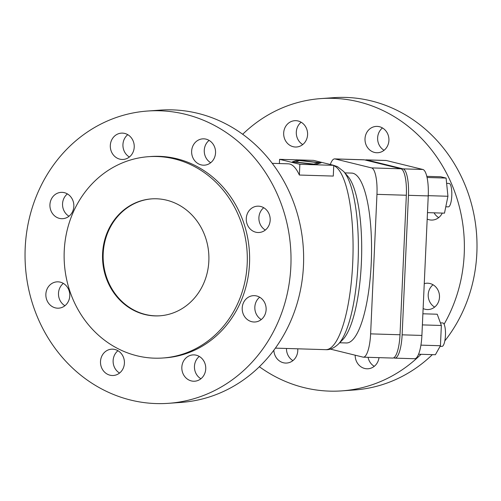 <?xml version="1.0" encoding="UTF-8"?>
<svg xmlns="http://www.w3.org/2000/svg" width="501" height="501" viewBox="0 0 501 501"><rect width="100%" height="100%" fill="white"/><g stroke="black" fill="none" stroke-linecap="round" stroke-linejoin="round"><path stroke-width="0.75" d="M330.303 349.097L362.987 357.113A24.906 6.563 -88.2 0 0 363.35 357.169A24.906 6.563 -88.2 0 0 370.621 333.866L376.959 194.35A24.906 6.563 -88.2 0 0 371.579 167.91L335.037 158.942A24.906 6.563 -88.2 0 0 334.674 158.892A24.906 6.563 -88.2 0 0 330.309 164.497M334.674 158.892L364.058 159.794A24.906 6.563 91.8 0 1 364.427 159.844L400.963 168.806A24.906 6.563 91.8 0 1 406.342 195.246L400.005 334.762A24.906 6.563 91.8 0 1 392.74 358.065L363.35 357.169M343.68 171.505L347.782 176.208A84.982 22.388 91.8 0 1 361.365 263.175A84.982 22.388 91.8 0 1 342.778 339.628L338.4 344.068A89.729 23.641 91.8 0 0 358.027 263.338A89.729 23.641 91.8 0 0 343.68 171.505L337.405 166.608L333.766 165.405M344.882 172.883L351.614 173.089A84.982 22.388 91.8 0 1 371.216 263.476A84.982 22.388 91.8 0 1 346.416 342.972L339.684 342.765M208.842 261.077A58.604 53.169 -94.1 0 0 151.521 198.884A58.604 53.169 -94.1 0 0 102.586 253.6A58.604 53.169 -94.1 0 0 159.913 315.799A58.604 53.169 -94.1 0 0 208.842 261.077M151.828 198.866A58.604 53.169 -94.1 0 0 103.2 253.556A58.604 53.169 -94.1 0 0 160.22 315.774M162.938 357.996L165.255 357.833A100.914 91.545 -94.1 0 0 249.511 263.614A100.914 91.545 -94.1 0 0 150.801 156.519L148.49 156.688A100.914 91.545 -94.1 0 0 64.234 250.907A100.914 91.545 -94.1 0 0 162.938 357.996A100.914 91.545 -94.1 0 0 247.2 263.776A100.914 91.545 -94.1 0 0 148.49 156.688M147.538 111.034L160.157 110.126A146.517 132.915 85.9 0 1 177.285 110.12A146.517 132.915 85.9 0 1 303.625 256.186A146.517 132.915 85.9 0 1 181.143 402.409L168.518 403.318A146.517 132.915 85.9 0 1 151.39 403.33A146.517 132.915 85.9 0 1 25.05 257.264A146.517 132.915 85.9 0 1 147.538 111.034A146.517 132.915 85.9 0 1 164.666 111.022A146.517 132.915 85.9 0 1 291.006 257.088A146.517 132.915 85.9 0 1 168.518 403.318M119.57 373.045A13.189 11.961 85.9 0 1 117.967 350.719M113.057 349.184A13.189 11.961 -94.1 0 0 111.516 349.184A13.189 11.961 -94.1 0 0 100.488 362.342A13.189 11.961 -94.1 0 0 111.861 375.487A13.189 11.961 -94.1 0 0 113.401 375.487A13.189 11.961 -94.1 0 0 124.423 362.329A13.189 11.961 -94.1 0 0 113.057 349.184M193.186 381.211A13.189 11.961 -94.1 0 0 194.732 381.211A13.189 11.961 -94.1 0 0 205.754 368.053A13.189 11.961 -94.1 0 0 194.382 354.902A13.189 11.961 -94.1 0 0 192.841 354.908A13.189 11.961 -94.1 0 0 181.819 368.066A13.189 11.961 -94.1 0 0 193.186 381.211M64.936 305.723A13.189 11.961 85.9 0 1 63.333 283.397M58.423 281.856A13.189 11.961 -94.1 0 0 56.882 281.856A13.189 11.961 -94.1 0 0 45.854 295.02A13.189 11.961 -94.1 0 0 57.227 308.165A13.189 11.961 -94.1 0 0 58.767 308.165A13.189 11.961 -94.1 0 0 69.789 295.001A13.189 11.961 -94.1 0 0 58.423 281.856M253.569 321.98A13.189 11.961 -94.1 0 0 255.109 321.98A13.189 11.961 -94.1 0 0 266.137 308.816A13.189 11.961 -94.1 0 0 254.765 295.671A13.189 11.961 -94.1 0 0 253.224 295.671A13.189 11.961 -94.1 0 0 242.196 308.835A13.189 11.961 -94.1 0 0 253.569 321.98M69 216.232A13.189 11.961 85.9 0 1 67.397 193.906M62.487 192.371A13.189 11.961 -94.1 0 0 60.94 192.371A13.189 11.961 -94.1 0 0 49.918 205.529A13.189 11.961 -94.1 0 0 61.291 218.68A13.189 11.961 -94.1 0 0 62.832 218.674A13.189 11.961 -94.1 0 0 73.854 205.516A13.189 11.961 -94.1 0 0 62.487 192.371M257.633 232.495A13.189 11.961 -94.1 0 0 259.174 232.489A13.189 11.961 -94.1 0 0 270.196 219.332A13.189 11.961 -94.1 0 0 258.829 206.187A13.189 11.961 -94.1 0 0 257.289 206.187A13.189 11.961 -94.1 0 0 246.26 219.344A13.189 11.961 -94.1 0 0 257.633 232.495M129.383 157.001A13.189 11.961 85.9 0 1 127.78 134.675M122.864 133.141A13.189 11.961 -94.1 0 0 121.323 133.141A13.189 11.961 -94.1 0 0 110.301 146.298A13.189 11.961 -94.1 0 0 121.668 159.443A13.189 11.961 -94.1 0 0 123.215 159.443A13.189 11.961 -94.1 0 0 134.237 146.286A13.189 11.961 -94.1 0 0 122.864 133.141M202.999 165.167A13.189 11.961 -94.1 0 0 204.54 165.167A13.189 11.961 -94.1 0 0 215.562 152.01A13.189 11.961 -94.1 0 0 204.195 138.858A13.189 11.961 -94.1 0 0 202.655 138.865A13.189 11.961 -94.1 0 0 191.626 152.022A13.189 11.961 -94.1 0 0 202.999 165.167M440.404 322.876L442.74 322.951A11.723 3.087 91.8 0 1 442.909 322.97A11.723 3.087 91.8 0 1 445.458 335.088A11.723 3.087 91.8 0 1 442.02 346.379L440.11 346.323M446.629 183.36L449.071 183.435A11.723 3.087 91.8 0 1 449.247 183.454A11.723 3.087 91.8 0 1 451.789 195.572A11.723 3.087 91.8 0 1 448.357 206.863L445.796 206.788M242.678 134.274A146.517 132.915 85.9 0 1 320.903 98.591A146.517 132.915 85.9 0 1 338.031 98.578A146.517 132.915 85.9 0 1 444.08 324.228M421.022 354.288A146.517 132.915 85.9 0 1 341.882 390.874A146.517 132.915 85.9 0 1 324.754 390.88A146.517 132.915 85.9 0 1 259.368 366.726M341.882 390.874L354.508 389.966A146.517 132.915 -94.1 0 0 432.363 354.639M439.778 346.911A146.517 132.915 -94.1 0 0 440.291 346.329M444.819 340.893A146.517 132.915 -94.1 0 0 466.243 187.981A146.517 132.915 -94.1 0 0 350.656 97.67A146.517 132.915 -94.1 0 0 333.528 97.682L320.903 98.591M297.738 348.809A13.189 11.961 85.9 0 1 286.766 363.043A13.189 11.961 85.9 0 1 285.226 363.043A13.189 11.961 85.9 0 1 273.865 350.199M379 357.645A13.189 11.961 85.9 0 1 368.097 368.767A13.189 11.961 85.9 0 1 366.557 368.767A13.189 11.961 85.9 0 1 355.184 355.203M424.253 283.66A13.189 11.961 85.9 0 1 426.589 283.228A13.189 11.961 85.9 0 1 428.13 283.228A13.189 11.961 85.9 0 1 439.502 296.373A13.189 11.961 85.9 0 1 428.48 309.537A13.189 11.961 85.9 0 1 426.933 309.537A13.189 11.961 85.9 0 1 423.126 308.566M442.245 213.082A13.189 11.961 85.9 0 1 432.538 220.045A13.189 11.961 85.9 0 1 430.998 220.045A13.189 11.961 85.9 0 1 427.19 219.081M438.707 217.603A13.189 11.961 85.9 0 1 434.079 212.831M295.039 147A13.189 11.961 85.9 0 1 283.666 133.855A13.189 11.961 85.9 0 1 294.688 120.697A13.189 11.961 85.9 0 1 296.229 120.691A13.189 11.961 85.9 0 1 307.601 133.842A13.189 11.961 85.9 0 1 296.579 147A13.189 11.961 85.9 0 1 295.039 147M302.748 144.557A13.189 11.961 85.9 0 1 301.145 122.231M377.56 126.415A13.189 11.961 85.9 0 1 388.933 139.56A13.189 11.961 85.9 0 1 377.904 152.724A13.189 11.961 85.9 0 1 376.364 152.724A13.189 11.961 85.9 0 1 364.997 139.579A13.189 11.961 85.9 0 1 376.019 126.415A13.189 11.961 85.9 0 1 377.56 126.415M384.073 150.281A13.189 11.961 85.9 0 1 382.476 127.955M434.649 307.094A13.189 11.961 85.9 0 1 433.046 284.768M374.266 366.325A13.189 11.961 85.9 0 1 368.078 357.313M292.935 360.601A13.189 11.961 85.9 0 1 286.484 348.464M393.623 357.864L394.487 358.077A24.906 6.563 -88.2 0 0 394.857 358.127A24.906 6.563 -88.2 0 0 402.128 334.831L408.459 195.315A24.906 6.563 -88.2 0 0 403.08 168.868L366.544 159.907A24.906 6.563 -88.2 0 0 366.175 159.857A24.906 6.563 -88.2 0 0 365.292 160.057M366.175 159.857L385.958 160.464A24.906 6.563 91.8 0 1 386.321 160.514L422.863 169.476A24.906 6.563 91.8 0 1 428.236 195.916L421.905 335.432A24.906 6.563 91.8 0 1 414.634 358.735L394.857 358.127M210.708 162.725A13.189 11.961 85.9 0 1 209.105 140.399M265.342 230.047A13.189 11.961 85.9 0 1 263.739 207.727M261.278 319.538A13.189 11.961 85.9 0 1 259.675 297.212M200.901 378.769A13.189 11.961 85.9 0 1 199.298 356.443M422.888 313.789L437.223 314.227L441.356 325.481L440.435 345.734L435.388 354.733L418.592 354.213M426.783 176.346L440.786 176.772L446.09 178.074L447.944 196.26L444.493 213.15L427.478 212.631M447.944 196.26L428.249 195.659M446.09 178.074L427.052 177.492M440.435 345.734L420.928 345.133M441.356 325.481L422.381 324.898M295.033 161.98L313.939 164.115L318.31 162.693L299.41 160.552L295.026 162.205M318.31 162.693L318.267 163.695M297.682 160.132L321.085 162.775L315.668 164.541L292.265 161.892L297.682 160.132L297.632 161.134M299.861 164.303L333.766 165.343L313.482 160.364L279.577 159.331L299.861 164.303L299.379 175.037A92.303 24.324 -88.2 0 0 288.263 163.821L272.243 163.332M333.766 165.343L333.284 176.076L299.379 175.037M279.577 159.331L279.383 163.551M333.754 165.649A92.303 24.324 91.8 0 1 352.704 263.319A92.303 24.324 91.8 0 1 325.769 349.667L275.381 348.126M370.621 333.866L400.005 334.762M406.342 195.246L376.959 194.35M422.863 169.476L403.08 168.868M366.544 159.907L386.321 160.514M371.579 167.91L400.963 168.806M335.037 158.942L364.427 159.844M421.905 335.432L402.128 334.831M408.459 195.315L428.236 195.916M325.769 349.667C329.808 349.992 334.023 348.126 338.4 344.068"/></g></svg>
